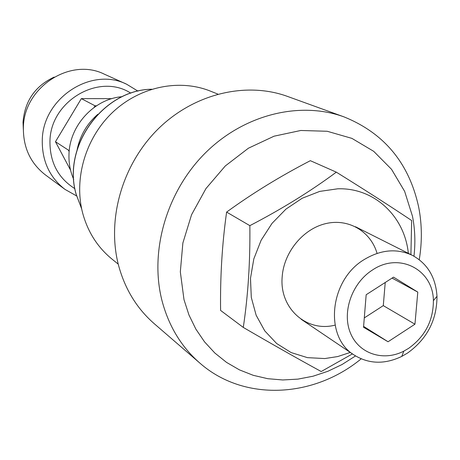 <?xml version="1.0" encoding="UTF-8"?>
<svg xmlns="http://www.w3.org/2000/svg" width="460" height="460" viewBox="0 0 460 460"><rect width="100%" height="100%" fill="white"/><g stroke="black" fill="none" stroke-linecap="round" stroke-linejoin="round"><path stroke-width="0.69" d="M23.345 129.668L23.029 122.216C24.748 101.085 35.121 86.043 54.148 77.084M76.613 195.937L64.981 189.382L45.35 174.869C30.613 163.375 23.287 147.804 23.379 128.156C23.293 87.682 70.133 56.982 104.34 74.175L126.598 84.203L138 91.143M64.981 189.382C49.691 177.456 42.119 161.242 42.268 140.743C42.297 98.515 91.126 66.349 126.598 84.203M74.894 188.68C58.27 178.204 49.956 162.576 49.95 141.789C49.904 101.309 99.009 72.381 130.83 93.19M69.167 151.507L68.333 150.086L55.464 141.732L70.552 170.125M94.168 107.381L94.95 105.748L96.445 105.811M111.889 98.659L81.345 98.63L55.464 141.732M81.345 98.63L94.95 105.748M73.715 179.411C70.254 171.557 68.678 163.185 68.989 154.301C69.581 125.413 94.392 98.681 122.17 96.692M77.159 149.483C80.132 135.487 86.992 123.769 97.75 114.333M94.656 117.725L94.421 117.409M217.85 94.093L210.352 91.097C178.998 78.528 139.57 86.733 112.476 112.481C85.399 138.236 73.537 179.095 82.788 213.538C87.981 232.219 97.704 247.394 111.958 259.066L118.237 264.143M419.25 259.687C422.194 241.931 422.021 224.503 418.738 207.402C409.256 163.403 384.359 133.233 344.051 116.897L287.471 96.404C245.847 81.253 193.758 93.713 157.924 129.174C122.118 164.634 106.49 219.702 118.594 265.523C125.045 289.202 136.948 308.608 154.295 323.736L199.841 363.072C243.708 401.764 313.409 398.216 361.169 358.84M344.051 116.897C299.788 100.769 243.903 114.505 205.195 153.105C166.514 191.699 149.345 251.396 162.012 300.714C168.774 326.192 181.384 346.978 199.841 363.072M413.966 256.191C415.518 242.61 415.029 229.316 412.493 216.303L404.633 191.337L391.523 169.297L373.692 151.317L351.917 138.385L327.221 131.273L300.811 130.479L274.068 136.189L248.417 148.206L225.285 165.968L205.976 188.542L191.573 214.699L182.873 242.995L180.326 271.848L184 299.684L188.951 314.956L195.851 329.096L204.533 341.849L214.831 353.01L226.538 362.394L239.43 369.869L253.264 375.325L267.789 378.701L282.762 379.966L297.925 379.126L313.018 376.222L327.808 371.318L342.056 364.516L355.534 355.936M408.624 348.352C425.08 336.513 433.337 320.614 433.395 300.644C433.211 269.658 399.257 251.798 372.537 269.957C352.049 282.86 341.826 311.903 350.307 332.712C358.535 353.677 383.111 361.824 403.817 351.147L408.624 348.352M364.326 259.48C380.949 249.561 396.98 248.193 412.413 255.369C427.547 263.707 435.741 277.345 436.994 296.292C436.914 320.056 427.081 338.991 407.502 353.084L401.775 356.414C384.64 364.584 368.736 364.107 354.062 354.982C323.857 336.743 329.521 279.939 364.326 259.48M363.532 327.255L388.056 341.757L414.954 324.197L417.789 292.106L393.536 277.15L366.171 294.733L363.532 327.255M392.07 278.093L417.789 292.106M364.291 317.912L383.289 305.63L385.227 282.492M383.289 305.63L414.954 324.197M363.601 326.381L388.056 341.757M335.053 325.128C306.705 332.58 279.272 308.338 282.175 276.891C283.774 252.333 303.019 228.89 325.778 223.6C348.53 218.138 370.766 231.386 377.079 253.391M350.278 352.429L337.651 356.575L324.772 358.558L307.441 357.644L291.123 352.567L276.644 343.511L264.77 330.884L256.157 315.267L251.298 297.442L250.487 278.323L253.816 258.911L261.125 240.252L272.038 223.347L285.965 209.105L302.145 198.271L319.706 191.4L337.703 188.807C374.285 187.513 404.645 216.28 408.336 253.322M410.912 254.65L411.654 220.524C390.322 206.241 365.211 190.118 336.329 172.155C310.736 191.159 281.911 208.989 249.855 225.653C250.263 261.705 248.072 295.63 243.282 327.422C272.694 344.534 298.672 359.237 321.212 371.53L352.44 353.889M336.329 172.155L310.345 160.684C280.226 176.261 252.316 193.39 226.613 212.089L249.855 225.653M243.282 327.422L220.587 310.419C220.15 276.385 222.157 243.605 226.613 212.089M151.662 89.251C102.839 89.832 61.766 146.981 76.279 194.591L81.644 208.777M81.662 208.863L76.222 194.522M76.193 194.43C61.703 146.757 102.867 89.688 151.748 89.223M433.395 300.644L436.994 296.292M412.413 255.369L355.465 226.728M354.062 354.982L301.225 319.315M403.817 351.147L401.775 356.414"/></g></svg>
